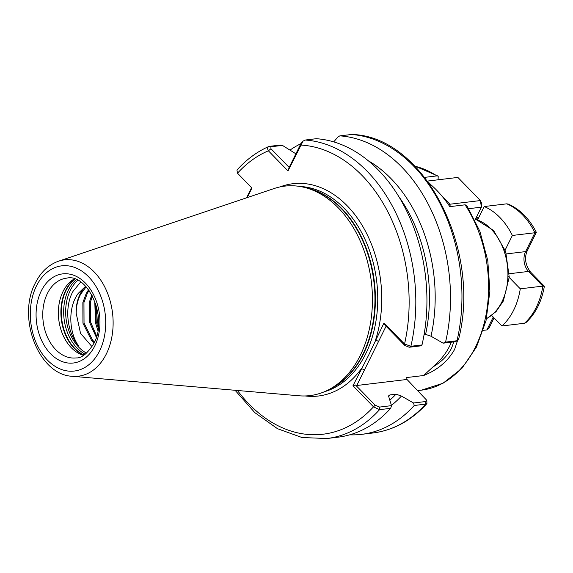 <?xml version="1.0" encoding="UTF-8"?>
<svg xmlns="http://www.w3.org/2000/svg" width="573" height="573" viewBox="0 0 573 573"><rect width="100%" height="100%" fill="white"/><g stroke="black" fill="none" stroke-linecap="round" stroke-linejoin="round"><path stroke-width="0.86" d="M451.309 342.196A38.033 19.761 -44.3 0 1 449.547 346.214A38.033 19.761 -44.3 0 1 432.923 366.942C441.368 362.007 447.57 355.769 451.524 348.234L453.823 341.888M83.5 355.353A40.16 28.385 83.1 0 1 62.994 291.585A40.16 28.385 83.1 0 1 74.304 278.915M85.599 286.249L78.164 293.469C67.858 307.479 68.846 331.932 78.351 345.576C66.919 332.354 64.14 306.892 73.007 291.378L80.664 282.038M92.031 346.701L80.521 333.307L76.195 313.338A33.313 23.543 83.1 0 1 80.019 294.221A33.313 23.543 83.1 0 1 85.742 286.4M438.094 179.8L438.202 176.133L436.898 175.897A113.397 80.141 -96.9 0 0 414.967 166.234M386.073 326.216L356.771 385.5L355.489 384.977L375.215 405.226L379.641 407.074L391.517 405.641L390.671 408.327L379.555 409.659L373.51 406.83L352.968 385.744L368.819 354.787L384.003 322.95L404.545 344.036L410.877 346.285L421.993 344.946A150.133 106.098 -96.9 0 0 316.289 138.702L305.173 140.041L303.053 141.116L287.997 170.933L268.386 150.806C267.111 148.529 267.433 147.053 269.353 146.38L280.469 145.041L282.41 145.384L295.897 153.815M360.267 355.425A105.489 74.554 83.1 0 1 329.31 389.396A105.489 74.554 83.1 0 1 299.042 395.778L72.363 376.296A58.589 41.406 83.1 0 0 106.363 353.885A58.589 41.406 83.1 0 0 104.522 286.521A58.589 41.406 83.1 0 0 58.518 261.202L274.116 188.538A105.489 74.554 83.1 0 1 305.037 187.557A105.489 74.554 83.1 0 1 360.267 355.425M457.512 340.684L454.59 349.48C447.864 361.298 437.543 369.972 423.64 375.516L406.708 377.55L406.995 379.462L356.771 385.5M88.564 289.752L86.229 293.476L82.87 302.608L82.949 323.186L91.487 340.255L94.165 342.797M94.516 342.045L92.568 340.126L84.03 323.057L83.952 302.48L87.311 293.347L89.066 290.439M76.195 313.338C76.216 306.211 77.713 299.815 80.678 294.142L86.151 286.844M95.641 303.568L96.228 321.589L98.219 327.978M98.441 325.493L97.31 321.46L96.379 305.961M91.83 294.816L89.51 301.806L89.589 322.391L96.307 337.268M96.651 336.122L90.67 322.262L90.591 301.677L92.403 295.883M391.517 405.641L388.995 397.547L388.823 395.42L390.012 394.904L396.029 394.181L401.437 396.05L413.57 402.991L425.775 401.523L426.813 400.348L406.995 379.462M465.075 204.819L466.751 205.421L479.895 231.356L487.795 260.636L489.886 291.148L486.026 320.672L476.457 347.088L461.802 368.482L443.008 383.251L421.427 390.156A113.397 80.141 -96.9 0 0 475.497 346.966A113.397 80.141 -96.9 0 0 465.075 204.819L449.805 206.652A113.397 80.141 83.1 0 0 429.134 183.267M300.918 143.658A150.133 106.098 -96.9 0 0 289.988 150.105M457.884 340.484L455.342 341.709L443.13 343.177L445.558 342.117L457.01 340.742L458.457 339.796C482.072 249.821 424.12 135.901 351.729 134.476L339.853 135.865L338.106 136.818L333.737 141.868M445.558 342.117A150.133 106.098 -96.9 0 0 339.853 135.865M421.993 344.946L421.083 345.827L409.208 347.252L404.774 345.412L385.049 325.163L384.003 322.95M443.13 343.177L431.003 336.229L425.596 334.367L424.092 334.546M431.003 336.229A136.417 96.407 -96.9 0 0 368.41 160.827M282.41 145.384L270.893 146.774L268.723 146.545C256.94 151.759 246.347 159.602 236.943 170.081L237.501 173.225L251.941 188.044L247.221 197.599M426.813 400.348L426.921 403.557L425.689 404.115L414.236 405.491L413.57 402.991M349.695 434.828A150.133 106.098 -96.9 0 0 361.592 434.348A150.133 106.098 -96.9 0 0 414.236 405.491M379.641 407.074L379.555 409.659A150.133 106.098 83.1 0 1 326.904 438.524L338.02 437.185A150.133 106.098 -96.9 0 0 390.671 408.327M391.438 405.398A136.417 96.407 -96.9 0 0 401.437 396.05M424.708 177.365L436.898 175.897M97.883 330.478L95.533 323.022L94.746 301.069M246.548 197.828L251.554 187.693M251.941 188.044L237.501 173.225A145.406 102.76 -96.9 0 1 268.386 150.806L270.965 148.744L289.172 167.431L301.033 143.422L303.053 141.116M423.64 375.516L432.923 366.942M270.893 146.774L270.965 148.744M404.774 345.412L404.545 344.036A145.406 102.76 -96.9 0 0 300.782 145.069L301.033 143.422M237.473 390.485A145.406 102.76 -96.9 0 0 373.51 406.83L375.215 405.226M378.595 341.35L375.523 340.104A106.907 75.557 83.1 0 0 361.148 223.721A106.907 75.557 83.1 0 0 280.011 186.913M352.968 385.744L355.489 384.977M364.514 369.836L361.448 368.589A106.907 75.557 83.1 0 1 305.151 395.957M287.997 170.933L289.172 167.431M524.496 323.258A66.146 46.75 -96.9 0 0 542.853 286.106L544.35 286.328C541.686 301.527 535.605 313.574 526.114 322.463L524.496 323.258L501.927 325.973A66.146 46.75 -96.9 0 0 520.284 288.821L507.914 276.122M536.335 232.387L534.931 232.745A66.146 46.75 -96.9 0 0 506.761 203.83L508.28 204.081C520.012 209.295 529.366 218.714 536.335 232.33L527.31 250.652C524.216 257.664 525.248 264.762 530.412 271.931A5.673 2.944 135.7 0 0 528.55 271.43L542.853 286.106L520.284 288.821M491.749 315.53L501.927 325.973M494.069 317.915L488.905 328.358L486.907 329.912L483.318 330.342M506.761 203.83L484.192 206.545L477.653 219.767M509.297 273.744L528.55 271.43A14.175 10.02 83.1 0 1 525.606 251.604L534.931 232.745L512.362 235.46A66.146 46.75 -96.9 0 0 484.192 206.545M504.34 251.697L512.362 235.46M442.07 196.21L449.877 204.232L480.41 200.557L457.877 177.422L427.537 181.068M428.21 181.985L431.011 184.857M475.024 220.053L481.392 207.161L468.814 208.679M481.392 207.161L481.893 203.873L480.41 200.557L481.392 207.161M450.235 206.602L449.877 204.232L448.774 205.113M47.394 293.462A40.16 28.385 -96.9 0 0 47.444 337.125A40.16 28.385 -96.9 0 0 76.137 357.917C81.602 358.326 87.519 353.491 93.872 343.42C108.541 317.7 87.397 272.798 66.547 278.17A40.16 28.385 -96.9 0 0 47.394 293.462M94.789 345.913A44.887 31.723 83.1 0 1 50.574 353.734A44.887 31.723 83.1 0 1 41.256 290.969A44.887 31.723 83.1 0 1 85.463 283.148A44.887 31.723 83.1 0 1 94.789 345.913M83.844 355.138A41.485 29.316 83.1 0 1 65.666 290.361A41.485 29.316 83.1 0 1 74.691 279.037M84.023 355.024A41.578 29.381 83.1 0 1 66.124 290.239A41.578 29.381 83.1 0 1 74.891 279.101M85.219 354.2A41.578 29.381 83.1 0 1 68.452 289.959A41.578 29.381 83.1 0 1 76.252 279.617M86.552 353.14A40.747 28.8 83.1 0 1 70.357 290.296A40.747 28.8 83.1 0 1 77.799 280.333M36.436 286.02A52.974 37.438 -96.9 0 0 47.43 360.095A52.974 37.438 -96.9 0 0 99.609 350.862A52.974 37.438 -96.9 0 0 88.607 276.78A52.974 37.438 -96.9 0 0 36.436 286.02M486.506 318.624A51.971 36.729 -96.9 0 0 501.934 301.792A51.971 36.729 -96.9 0 0 475.411 219.28M299.765 186.447A104.078 73.552 83.1 0 1 367.845 246.01A104.078 73.552 83.1 0 1 365.724 353.799A104.078 73.552 83.1 0 1 324.454 391.724M305.674 187.729A104.078 73.552 83.1 0 1 363.397 354.078A104.078 73.552 83.1 0 1 329.89 389.081M305.037 187.557L308.403 188.438A104.171 73.616 83.1 0 1 362.938 354.2A104.171 73.616 83.1 0 1 332.376 387.742L329.31 389.396M389.826 400.19A132.886 93.915 -96.9 0 0 396.029 394.181M390.012 394.904A132.886 93.915 83.1 0 1 388.53 396.444M455.342 341.709L457.01 340.742A150.133 106.098 -96.9 0 0 351.306 134.49M425.596 334.367A132.886 93.915 -96.9 0 0 398.994 196.84M305.173 140.041A150.133 106.098 83.1 0 1 410.877 346.285L409.208 347.252M426.921 403.557C411.471 420.51 393.515 430.316 373.037 432.973A150.133 106.098 -96.9 0 0 425.689 404.115L425.775 401.523M486.907 329.912L493.253 317.077M477.846 219.38L476.192 217.69M527.31 250.652A5.673 2.722 -153.7 0 1 525.606 251.604L506.425 253.911M414.78 166.048L438.202 176.133M58.518 261.202C48.533 264.79 40.805 272.068 35.333 283.026C16.818 317.184 38.341 374.935 72.363 376.296M475.483 219.122L493.554 230.446L505.673 251.533L509.225 277.131L503.352 300.997L496.06 311.633L486.463 318.81M421.427 390.156L417.76 390.593M373.037 432.973L361.592 434.348M326.904 438.524L301.978 437.514L277.525 428.711L254.856 412.667L235.08 390.285M476.657 216.752L478.305 218.449M530.412 271.931L544.307 286.192"/></g></svg>
